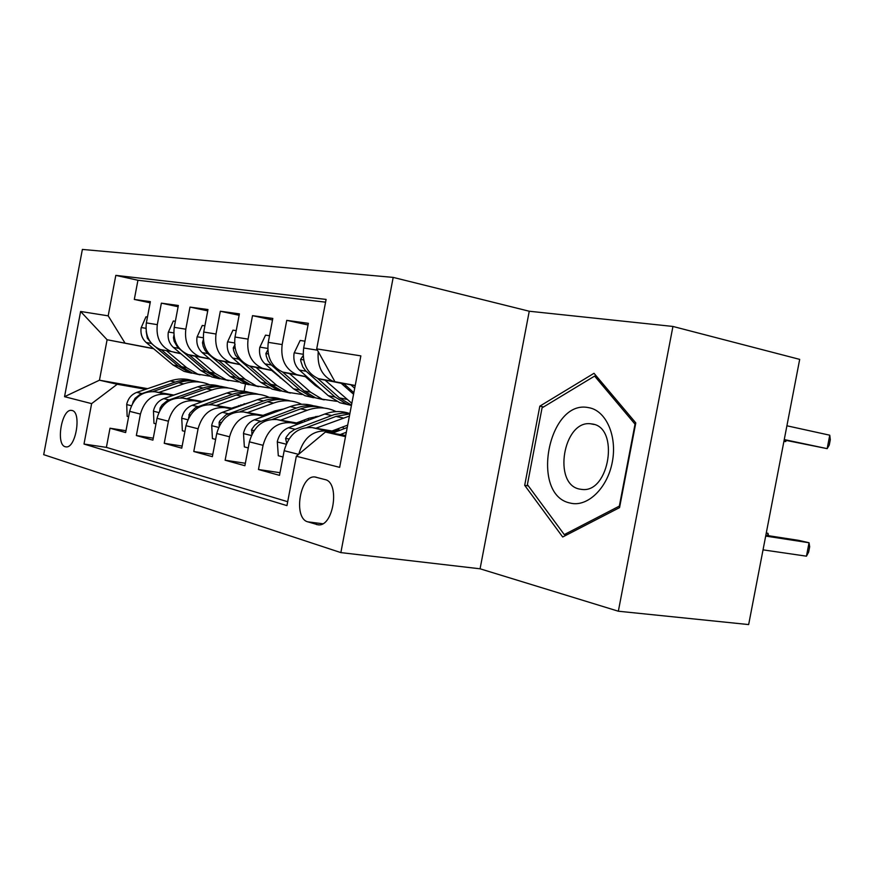<?xml version="1.0" encoding="UTF-8"?>
<svg xmlns="http://www.w3.org/2000/svg" width="874" height="874" viewBox="0 0 874 874"><rect width="100%" height="100%" fill="white"/><g stroke="black" fill="none" stroke-linecap="round" stroke-linejoin="round"><path stroke-width="1.31" d="M65.233 446.734L66.074 446.887C75.83 448.46 81.806 412.08 72.061 410.496L71.362 410.376C61.661 408.901 55.63 444.637 65.233 446.734M393.191 277.397L82.375 249.429L43.7 454.666L340.86 552.608L393.191 277.397L529.251 311.231L480.077 568.799L618.344 611.221L672.936 326.45L529.251 311.231M672.936 326.45L799.688 359.378L748.657 624.571L618.344 611.221M125.987 430.718L110.004 428.216L125.638 432.564L129.647 411.337L140.419 414.079C144.45 400.03 152.994 393.42 166.049 394.261L172.91 395.463M153.267 438.169L136.355 435.547L152.895 440.146L157.025 418.307L168.409 421.213C172.549 406.749 181.257 399.931 194.531 400.762L201.566 401.985M182.153 446.057L164.236 443.293L181.748 448.165L185.998 425.693L198.081 428.773C202.32 413.872 211.191 406.836 224.694 407.645L231.905 408.89M212.786 454.404L193.777 451.508L212.36 456.676L216.741 433.526L229.567 436.792C233.926 421.432 242.972 414.156 256.694 414.942L264.101 416.221M245.343 463.275L225.131 460.227L244.884 465.722L249.407 441.84L263.052 445.314C267.531 429.473 276.752 421.934 290.692 422.699L298.307 424.01M280.008 472.703L258.464 469.502L279.505 475.347L284.181 450.7C288.737 434.542 298.056 426.84 312.138 427.594L336.228 431.723M344.017 383.861L318.344 378.628C306.796 373.187 301.901 362.972 303.671 347.994L308.358 323.314L286.748 320.354L308.041 324.975M307.298 377.065L282.805 372.084C271.421 366.774 266.581 356.865 268.263 342.346L272.797 318.431L252.52 315.656L272.502 319.982M272.808 370.696L249.396 365.933C238.187 360.743 233.391 351.119 235.019 337.036L239.4 313.853L220.324 311.242L239.137 315.285M240.35 364.698L217.932 360.132C206.898 355.073 202.156 345.711 203.718 332.044L207.979 309.549L189.997 307.08L207.728 310.882M209.76 359.039L188.271 354.669C177.4 349.731 172.713 340.62 174.221 327.346L178.351 305.485L161.373 303.158L178.11 306.73M203.598 400.827L204.418 400.969M129.647 411.337C133.646 397.452 142.123 390.918 155.102 391.76L174.013 395.07M204.669 400.445L205.499 400.587M233.402 407.535L234.931 407.797M157.025 418.307C161.111 404.017 169.753 397.288 182.95 398.118L202.735 401.57M234.538 407.12L236.067 407.393M264.975 414.637L267.302 415.041M185.998 425.693C190.204 410.977 199.01 404.028 212.415 404.837L233.15 408.442M266.188 414.189L268.515 414.593M298.493 422.164L301.716 422.721M216.741 433.526C221.056 418.351 230.026 411.173 243.66 411.971L265.412 415.74M299.782 421.683L302.994 422.24M334.141 430.172L338.358 430.904M249.407 441.84C253.842 426.195 262.987 418.766 276.839 419.542L299.706 423.486M335.496 429.647L339.713 430.379M325.019 479.575L314.869 476.975C299.869 475.03 293.041 518.337 307.812 521.844L318.223 524.859C333.573 526.946 340.237 482.361 325.019 479.575M110.004 428.216L106.388 447.368L84.002 444.047L286.956 505.62L296.33 456.228L325.412 432.029L345.722 435.492M84.002 444.047L91.617 403.635L64.545 396.687L80.605 311.472L108.19 315.842L115.816 275.376L326.1 299.411L316.705 348.879L360.853 355.882L339.658 467.361L296.33 456.228M180.721 353.577L171.26 351.534C160.488 346.661 155.845 337.703 157.309 324.647L161.373 303.158M180.863 353.708L173.992 352.277M209.596 358.908L199.928 356.821C188.992 351.829 184.283 342.619 185.812 329.192L189.997 307.08M273.059 370.915L271.967 370.707M240.186 364.556L230.299 362.415C219.188 357.302 214.425 347.841 216.009 334.01L220.324 311.242M273.223 371.068L272.142 370.849M307.572 377.306L305.66 376.945M272.633 370.543L262.506 368.347C251.231 363.114 246.424 353.369 248.074 339.123L252.52 315.656M307.746 377.459L305.834 377.098M344.312 384.112L341.483 383.566M307.113 376.902L296.756 374.651C285.306 369.287 280.434 359.258 282.16 344.564L286.748 320.354M344.487 384.276L341.668 383.73M298.766 454.196C303.442 437.95 312.816 430.205 326.898 430.969L334.731 432.302M343.821 383.675L333.213 381.37C322.025 376.181 317.043 366.282 318.256 351.676M325.576 302.164L137.939 280.259L134.312 299.443L150.153 302.808M162.946 350.245L160.237 349.502C149.53 344.673 144.909 335.802 146.351 322.899L150.372 301.65L134.312 299.443M258.464 469.502L263.052 445.314M225.131 460.227L229.567 436.792M193.777 451.508L198.081 428.773M164.236 443.293L168.409 421.213M136.355 435.547L140.419 414.079M106.388 447.368L287.699 501.709M147.619 388.668L99.461 380.201L117.214 384.265L145.805 389.291M325.412 432.029L345.503 436.639M355.226 385.467L334.961 381.73L316.705 348.879M355.183 385.663L334.961 381.73M480.077 568.799L340.86 552.608M153.649 348.748L107.098 339.746L99.461 380.201L64.545 396.687M245.518 383.741L244.097 391.246M153.398 348.54L107.098 339.746L80.605 311.472M137.939 280.259L115.816 275.376M108.19 315.842L124.993 343.045M117.214 384.265L91.617 403.635M594.014 373.296L539.826 406.159L524.695 485.332L562.692 536.997L619.557 507.619L635.791 422.907L594.014 373.296M528.377 485.922L524.695 485.332M543.595 406.923L539.826 406.159M332.36 433.22L347.24 427.473M763.035 549.855L806.451 556.181L809.04 542.743L798.585 540.351L765.842 535.292M346.333 432.226L340.292 434.564M765.69 536.079L809.04 542.743L809.674 546.742L808.647 552.084L806.451 556.181M343.504 383.391L353.85 392.71M784.175 440.004L827.165 448.646L829.754 435.197L786.906 425.791M350.845 384.811L354.691 388.285M829.754 435.197L830.3 439.688L829.273 445.041L827.165 448.646L784.251 439.578M570.318 503.085C587.306 507.477 607.397 488.369 612.292 462.095C617.448 435.886 605.922 410.277 588.573 407.645C548.195 398.861 529.764 495.35 570.318 503.085M579.637 489.101L581.986 489.44C609.549 493.231 619.742 427.015 592.102 423.977L590.573 423.781C563.282 420.165 552.51 484.393 579.637 489.101M542.066 407.852L594.615 376.082L635.037 424.163L619.338 506.112L564.276 534.604L527.393 484.6L542.066 407.852M596.767 376.563L594.615 376.082M566.68 534.943L564.276 534.604M331.989 431.002L347.688 425.114M315.853 428.238L349.414 416.046M282.99 456.982L278.293 455.747L277.309 441.643C278.959 434.815 282.673 430.172 288.442 427.725L324.778 414.036C332.907 411.053 340.86 410.769 348.628 413.173M307.058 427.397L335.955 416.428L349.818 413.905M349.928 413.336L342.095 413.107L334.196 414.604L294.309 429.637L289.665 432.805L286.585 436.65L285.623 438.42L286.541 442.856M766.269 533.064L768.017 533.337L766.29 532.943M767.58 535.565L768.017 533.337L768.497 535.707M296.483 422.929L308.937 418.242L319.01 416.21M342.586 426.916L344.006 428.719M280.587 420.186L307.189 410.267C315.94 407.12 324.429 407.055 332.655 410.081L336.097 411.599M248.26 447.925L244.349 446.909L243.496 433.253C245.102 426.632 248.74 422.153 254.41 419.793L290.135 406.618C298.078 403.777 305.856 403.504 313.482 405.82M317.175 416.319L317.775 416.669M272.612 419.28L300.645 408.868C308.653 405.984 316.486 405.711 324.145 408.049M318.802 406.836C311.505 404.881 304.086 405.274 296.559 407.994L258.289 422.426L254.662 425.321L251.821 429.221L251.876 434.302M339.418 430.325L338.304 428.566M263.085 415.336L275.321 410.824L283.799 408.956M307.856 418.646L309.003 419.979M247.429 412.626L273.584 403.078C282.193 400.041 290.55 400.008 298.657 402.98L301.683 404.28M315.831 416.472L316.344 417.215M215.627 439.414L212.437 438.584L211.705 425.365C213.256 418.941 216.828 414.604 222.4 412.331L257.513 399.647C265.281 396.916 272.896 396.665 280.368 398.894M240.121 411.687L267.422 401.767C275.234 399.003 282.903 398.741 290.419 400.991M285.383 399.855C278.216 397.965 270.94 398.326 263.566 400.937L225.94 414.833L220.084 420.591L219.155 422.251L219.21 426.086M304.917 421.519L303.944 420.121M301.301 421.115L301.88 422.055M231.61 408.18L250.445 402.193M275.102 410.9L275.987 411.84M216.206 405.503L241.912 396.304C250.379 393.376 258.606 393.366 266.603 396.283L269.258 397.397M184.917 431.417L182.36 430.751L181.737 417.925C183.256 411.698 186.752 407.481 192.225 405.296L226.748 393.06C234.33 390.449 241.792 390.208 249.123 392.35M209.454 404.553L236.089 395.059C243.737 392.415 251.242 392.175 258.617 394.338M253.864 393.267C246.818 391.432 239.684 391.771 232.451 394.283L195.47 407.677L189.724 413.249L188.555 418.198M272.262 413.216L271.508 412.233M269.083 413.118L269.76 414.134M304.96 341.188L300.164 340.445L294.101 353.118C293.14 360.077 294.899 365.725 299.389 370.052L328.263 395.682L339.931 402.772L348.715 404.804M325.117 380.19L351.829 403.307M341.188 383.304L353.555 394.24M303.147 355.685L300.623 359.367L300.874 361.366L302.765 366.905L305.507 370.642L335.113 397.036L346.814 404.149L351.414 405.525M351.49 405.143L339.473 397.899L317.513 378.311M783.923 441.294L785.66 441.589L783.934 441.228M786.381 440.474L785.66 441.589L785.901 440.376M269.52 335.747L265.532 335.135L259.764 347.437C258.835 354.188 260.583 359.662 265.008 363.868L293.511 388.821L305.026 395.736L313.526 397.725M289.556 373.624L310.62 392.197L322.222 399.2L336.577 401.308M305.387 376.694L315.175 385.379L321.708 389.859M348.464 389.859L349.862 389.127M267.903 349.797L265.893 353.467L266.341 356.352L268.023 360.776L271.377 365.015L299.946 390.088L311.505 397.036L322.156 399.189M324.199 399.866L315.623 397.867L304.054 390.907L282.542 371.985M343.58 384.101L342.761 384.713M345.044 386.778L346.322 385.937M236.22 330.645L232.965 330.143L227.469 342.095C226.574 348.639 228.311 353.959 232.67 358.056L260.791 382.364L272.153 389.116L280.379 391.049M256.115 367.462L276.905 385.543L288.354 392.371L302.087 394.491M271.716 370.478L286.213 382.43M313.351 383.762L314.323 383.304M235.128 344.345L233.238 347.907L233.686 350.714L235.357 355.019L238.668 359.138L266.854 383.555L278.249 390.339L288.54 392.448M290.452 393.071L282.138 391.126L270.721 384.32L249.625 366.009M308.926 378.518L308.085 379.087M310.194 380.966L311.089 380.43M204.898 325.838L202.287 325.445L197.032 337.058C196.169 343.416 197.885 348.595 202.189 352.583L229.928 376.268L241.126 382.856L249.112 384.746M224.629 361.65L245.135 379.272L256.421 385.937L269.585 388.045M239.979 364.622L252.247 374.979M280.259 377.961L280.827 377.721M203.325 339.625L202.484 342.684L203.172 346.29L205.029 350.343L207.848 353.599L235.652 377.404L246.894 384.025L256.814 386.079M258.617 386.669L250.554 384.757L239.301 378.125L218.576 360.35M201.905 401.428L218.653 395.922M244.174 403.646L244.775 404.247M186.741 398.773L212 389.913C220.335 387.084 228.442 387.095 236.319 389.946L238.635 390.897M155.965 423.868L153.977 423.355L153.453 410.911C154.927 404.848 158.358 400.762 163.733 398.653L197.677 386.843C205.095 384.331 212.404 384.112 219.593 386.177M180.47 397.845L206.515 388.733C213.988 386.188 221.34 385.958 228.573 388.056M224.072 387.04C217.156 385.27 210.153 385.587 203.074 388.001L167.469 400.532L162.116 404.881L160.193 407.896L159.724 410.616M241.388 405.47L240.863 404.837M238.624 405.645L239.094 406.301M175.357 321.315L173.325 320.998L168.3 332.306C167.469 338.489 169.174 343.526 173.423 347.415L200.758 370.51L211.814 376.956L219.56 378.803M194.913 356.166L215.135 373.351L226.268 379.862L238.908 381.96M173.904 335.245L173.456 337.746L174.145 341.253L177.553 347.218L206.177 371.581L217.255 378.049L226.836 380.07M228.54 380.605L220.729 378.748L209.629 372.258L189.243 354.986M173.828 395.037L187.768 390.285M158.893 392.426L183.726 383.861C191.919 381.13 199.906 381.162 207.673 383.959L209.673 384.768M128.631 416.745L127.145 416.352L126.708 404.269C128.139 398.38 131.504 394.414 136.792 392.371L170.157 380.955C177.422 378.54 184.578 378.333 191.635 380.332M153.037 391.519L178.525 382.746C185.845 380.299 193.045 380.092 200.146 382.113M195.885 381.151C189.09 379.425 182.218 379.72 175.27 382.047L140.277 394.163L135.011 398.38L132.597 403.296M147.466 317.033L145.958 316.803L141.14 327.816C140.332 333.824 142.025 338.73 146.209 342.521L173.161 365.07L184.053 371.363L191.581 373.165M166.836 350.987L186.774 367.757L197.743 374.116L209.891 376.191M156.085 347.47L178.296 366.075L189.21 372.4L198.474 374.378M200.091 374.88L192.498 373.067L181.563 366.719L161.515 349.906M146.155 331.333L147.313 338.107L152.152 344.181M155.102 391.76L166.049 394.261M182.95 398.118L194.531 400.762M212.415 404.837L224.694 407.645M243.66 411.971L256.694 414.942M276.839 419.542L290.692 422.699M191.024 355.423L202.702 357.575M220.74 360.896L233.118 363.18M252.236 366.709L265.368 369.134M285.689 372.881L299.662 375.459M312.138 427.594L326.898 430.969M321.282 379.447L336.162 382.189M303.671 347.994L317.437 350.19M146.351 322.899L157.309 324.647M174.221 327.346L185.812 329.192M203.718 332.044L216.009 334.01M235.019 337.036L248.074 339.123M268.263 342.346L282.16 344.564M284.181 450.7L298.569 454.36M318.966 524.859L316.475 524.542M322.703 523.755L307.812 521.844M277.331 441.993L286.148 444.178M335.955 416.428L342.914 417.914M324.778 414.036L331.607 415.489M288.442 427.725L295.15 429.298M288.944 438.966L285.623 438.42M243.518 433.591L251.319 435.525M300.645 408.868L307.189 410.267M290.135 406.618L296.559 407.994M254.41 419.793L260.714 421.268M254.028 430.532L251.373 430.084M211.716 425.693L218.609 427.397M267.422 401.767L273.584 403.078M257.513 399.647L263.566 400.937M222.4 412.331L228.333 413.719M221.231 422.601L219.155 422.251M181.748 418.242L187.823 419.749M236.089 395.059L241.912 396.304M226.748 393.06L232.451 394.283M192.225 405.296L197.819 406.596M190.368 415.128L188.817 414.866M303.103 354.265L294.254 352.801M335.113 397.036L328.263 395.682M346.454 399.276L339.473 397.899M306.162 371.264L299.389 370.052M303.671 359.979L300.623 359.367M267.728 348.431L259.906 347.131M299.946 390.088L293.511 388.821M310.62 392.197L304.054 390.907M271.377 365.015L265.008 363.868M268.307 353.948L265.893 353.467M234.505 342.936L227.601 341.8M266.854 383.555L260.791 382.364M276.905 385.543L270.721 384.32M238.668 359.138L232.67 358.056M235.084 348.278L233.238 347.907M203.227 337.779L197.163 336.774M235.652 377.404L229.928 376.268M245.135 379.272L239.301 378.125M207.848 353.599L202.189 352.583M203.806 342.947L202.484 342.684M153.463 411.217L158.795 412.539M206.515 388.733L212 389.913M197.677 386.843L203.074 388.001M163.733 398.653L169.021 399.888M161.264 408.082L160.193 407.896M173.751 332.907L168.431 332.022M206.177 371.581L200.758 370.51M215.135 373.351L209.629 372.258M178.766 348.365L173.423 347.415M174.33 337.921L173.456 337.746M126.708 404.575L131.384 405.733M178.525 382.746L183.726 383.861M170.157 380.955L175.27 382.047M136.792 392.371L141.796 393.54M133.777 401.428L133.132 401.319M145.914 328.307L141.26 327.542M178.296 366.075L173.161 365.07M186.774 367.757L181.563 366.719M151.268 343.427L146.209 342.521M318.344 378.628L333.213 381.37M282.805 372.084L296.756 374.651M249.396 365.933L262.506 368.347M217.932 360.132L230.299 362.415M188.271 354.669L199.928 356.821M160.237 349.502L171.26 351.534M316.115 477.171L314.869 476.975M72.05 410.485L71.362 410.376M594.101 424.48L590.573 423.781M339.931 402.772L346.814 404.149M305.026 395.736L311.505 397.036M315.623 397.867L322.222 399.2M272.153 389.116L278.249 390.339M282.138 391.126L288.354 392.371M241.126 382.856L246.894 384.025M250.554 384.757L256.421 385.937M211.814 376.956L217.255 378.049M220.729 378.748L226.268 379.862M184.053 371.363L189.21 372.4M192.498 373.067L197.743 374.116"/></g></svg>
